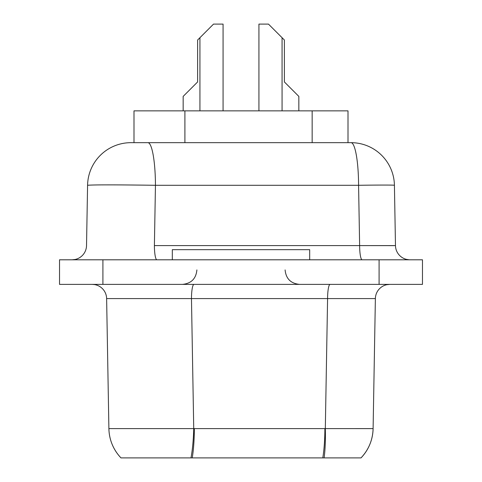 <?xml version="1.0" encoding="UTF-8"?>
<svg xmlns="http://www.w3.org/2000/svg" width="482" height="482" viewBox="0 0 482 482"><rect width="100%" height="100%" fill="white"/><g stroke="black" fill="none" stroke-linecap="round" stroke-linejoin="round"><path stroke-width="0.72" d="M113.812 284.38L59.527 284.38L59.527 259.798L422.473 259.798L422.473 284.38L92.17 284.38L102.907 284.38L102.907 259.798M379.093 284.38L384.413 284.38L379.093 284.38L379.093 259.798M388.528 284.38L389.83 284.38L388.528 284.38M343.395 284.38L181.606 284.38M367.893 284.38L356.288 284.38M386.811 284.699A14.46 14.46 0 0 0 375.376 298.587A14.46 14.46 0 0 1 386.811 284.699L389.805 284.38A14.46 14.46 0 0 0 389.781 284.38A14.46 14.46 0 0 1 389.83 284.38A14.46 14.46 -90 0 0 375.376 298.587L106.624 298.587A14.46 14.46 0 0 0 94.37 284.549A14.46 14.46 0 0 1 106.624 298.587L108.896 428.679M92.448 284.38L92.176 284.38A14.46 14.46 90 0 1 94.358 284.549M92.683 284.38L92.176 284.38A14.46 14.46 0 0 1 94.37 284.549A14.46 14.46 0 0 0 92.17 284.38L94.37 284.549M375.376 298.587L373.104 428.612L108.896 428.606A43.38 43.368 179 0 0 120.988 457.9L190.993 457.9A43.38 7.549 -88.7 0 0 193.734 428.606L191.468 298.587A14.46 2.512 -90 0 1 193.975 284.38L185.944 284.38M374.653 339.943L374.592 343.419M374.454 351.444L374.526 347.365M374.532 346.938L374.387 355.3M374.604 342.804L374.628 341.292M373.243 420.678L374.195 366.055M373.827 387.371L373.869 384.853M107.408 343.377L107.396 342.744M107.474 347.365L107.679 358.963M107.625 355.74L107.546 351.384M107.402 343.196L107.347 339.955M107.462 346.558L107.613 355.047M107.655 357.566L107.353 340.25M108.751 420.304L107.829 367.579M108.619 412.664L108.661 415.351M108.697 417.207L108.721 418.713M360.91 457.9L120.988 457.9A43.38 43.38 0 0 1 108.896 428.612A43.38 43.368 -1 0 0 116.096 451.791M326.392 457.9L324.115 457.9A43.38 7.507 -91.8 0 0 325.314 428.606L327.585 298.587A14.46 2.512 -90 0 1 330.098 284.38M361.006 457.9A43.38 43.362 1 0 0 373.104 428.606L373.104 428.606A43.38 43.38 1 0 1 361.024 457.9C368.7 449.694 372.725 439.976 373.104 428.745L373.104 428.606A43.38 43.362 -179 0 1 366.416 450.995M192.246 457.9L322.795 457.9A43.38 7.531 -90 0 0 324.892 428.612M147.185 259.798L172.315 259.798L172.315 249.676L309.685 249.676L309.685 259.798L370.736 259.798M402.301 259.798L405.476 259.798L402.301 259.798M408.832 259.798L409.929 259.798L408.832 259.798M73.77 259.798L72.68 259.798A14.46 14.46 90 0 0 72.83 259.78A14.46 14.46 90 0 1 72.692 259.786M87.001 259.798L85.862 259.798M172.315 259.798L141.256 259.798M184.907 142.672L184.907 110.86L133.996 110.86L133.996 142.672L130.953 142.672L351.047 142.672A43.38 7.531 90 0 1 358.578 185.293A43.38 0.633 -1 0 1 394.421 185.293A43.38 43.38 0 0 0 351.047 142.672A43.38 43.38 0 0 1 394.421 185.293L395.475 245.591L359.632 245.591L393.836 245.639M184.907 110.86L348.004 110.86L348.004 142.672M258.93 110.86L258.93 24.1L268.474 24.1L284.38 40.006L284.38 81.94L298.84 96.4L298.84 110.86M199.934 110.86L199.934 37.692L213.526 24.1L223.07 24.1L223.07 110.86M199.934 37.692L197.62 40.006L197.62 81.94L183.16 96.4L183.16 110.86M130.953 142.672A43.38 43.38 0 0 0 87.579 185.293A43.38 43.38 0 0 1 130.953 142.672A43.38 43.38 90 0 0 87.579 185.293C92.671 184.739 115.294 184.739 155.451 185.293L358.578 185.293L359.632 245.591A14.46 2.512 -90 0 0 362.145 259.798L370.447 259.798M395.475 245.591A14.46 14.46 -90 0 0 409.929 259.798A14.46 14.46 0 0 1 409.875 259.798A14.46 14.46 0 0 0 409.929 259.798A14.46 14.46 -90 0 1 406.248 259.322A14.46 14.46 0 0 1 395.475 245.591A14.46 14.46 0 0 0 406.248 259.322A14.46 14.46 -90 0 1 395.475 245.591M87.579 185.293L86.525 245.591A14.46 14.46 0 0 1 72.071 259.798M359.632 245.591L154.397 245.591A14.46 2.512 -90 0 0 156.909 259.798L143.871 259.798M408.332 259.708A14.46 14.46 0 0 0 408.387 259.714A14.46 14.46 0 0 1 408.332 259.708L408.646 259.738M192.24 457.9A43.38 7.531 -90 0 0 194.342 428.612M120.976 457.9A43.38 43.38 0 0 1 108.896 428.612M312.155 110.86L312.155 142.672M282.066 110.86L282.066 37.692M155.451 185.293A43.38 7.531 -90 0 0 147.92 142.672A43.38 7.531 90 0 1 155.451 185.293L154.397 245.591A14.46 2.512 90 0 0 156.403 259.503M361.518 259.34A14.46 2.512 90 0 0 362.145 259.798M389.805 284.38L389.233 284.392M102.142 284.38L94.617 284.38L102.142 284.38M171.339 284.38L102.907 284.38M108.757 420.678L107.751 363.079M107.679 358.939L107.359 340.569M108.107 383.395L108.058 380.659M108.01 377.888L107.902 371.628M107.534 350.534L107.444 345.455M373.658 396.819L373.743 392.125M374.05 374.387L373.857 385.353M374.315 359.427L374.653 339.828M374.309 359.668L374.369 356.065M374.538 346.558L374.55 345.757M382.099 259.798L391.402 259.798M400.307 259.798L406.115 259.798M409.296 259.798L406.248 259.322M127.399 259.798L111.938 259.798M86.591 259.798L78.211 259.798M73.306 259.798L75.023 259.491M156.903 259.798L143.582 259.798M127.121 259.798L111.716 259.798M86.417 259.798L83.272 259.798M73.252 259.798L72.8 259.798M72.113 259.798L75.174 259.461M381.834 259.798L391.932 259.798M404.994 259.798L406.007 259.798M409.254 259.798L409.875 259.798M285.103 269.92C285.959 278.704 290.779 283.524 299.563 284.38M196.897 269.92C196.041 278.704 191.221 283.524 182.437 284.38"/></g></svg>
